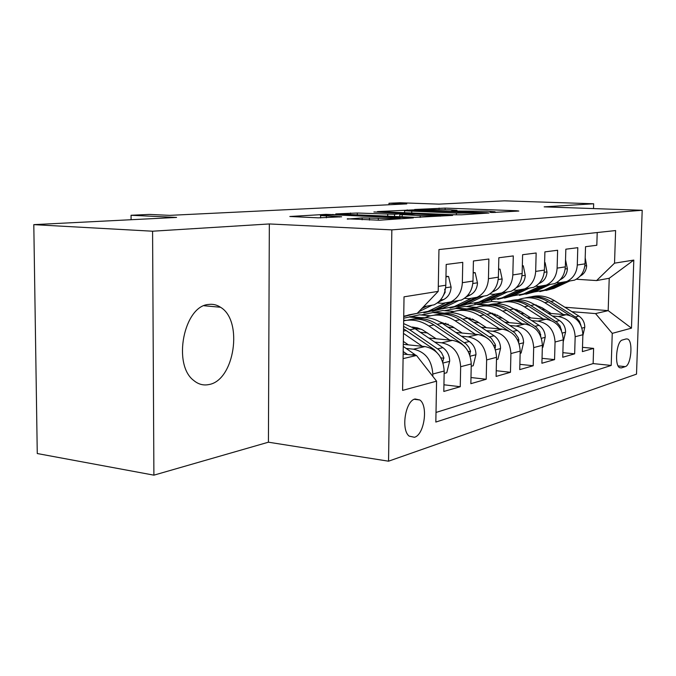 <?xml version="1.0" encoding="UTF-8"?>
<svg xmlns="http://www.w3.org/2000/svg" width="676" height="676" viewBox="0 0 676 676"><rect width="100%" height="100%" fill="white"/><g stroke="black" fill="none" stroke-linecap="round" stroke-linejoin="round"><path stroke-width="1.01" d="M491.849 212.509L518.83 211.039L516.76 210.751L445.154 208.098L414.608 209.492L449.54 209.737L456.976 210.312L451.686 210.904L453.342 211.039L487.117 211.157L495.085 211.782L490.083 212.374L491.849 212.509M208.816 384.568C234.538 380.596 243.47 320.627 220.528 307.259C216.878 304.842 212.948 303.904 208.749 304.445C184.033 305.586 172.152 364.541 193.75 380.487C198.364 384.323 203.383 385.675 208.816 384.568M414.456 437.279C424.266 434.845 428.432 405.828 419.855 399.989L415.081 398.975C405.397 400.758 400.741 429.86 409.183 436.13L414.456 437.279M347.303 218.804L379.439 220.215L413.357 217.883L325.933 214.36L289.835 216.497L318.32 217.841L341.65 216.793L320.627 215.551C318.252 214.993 332.626 214.731 341.887 215.154L399.846 217.892C402.034 218.458 387.88 218.72 378.332 218.28L362.159 217.883L347.303 219.1M593.52 208.58L593.663 203.772L504.38 200.84L439.045 204.144L399.837 202.758L388.996 203.265L406.783 203.899L169.718 215.357L149.438 214.419L131.059 215.272L131.085 219.725M152.582 231.209L153.9 475.16L268.423 442.197L269.335 223.95L152.582 231.209L33.8 224.643L176.58 217.427L131.059 215.272M269.335 223.95L391.843 229.874L642.2 210.278L636.513 374.132L388.548 461.193L391.843 229.874M593.663 203.772L544.155 206.856L642.2 210.278M455.016 214.782L461.767 214.799L489.002 213.008L486.99 212.695L413.509 209.873L377.436 211.588L455.016 214.782M452.692 215.399L415.546 217.359L335.769 213.92L357.308 213.016L394.573 214.284L403.91 213.624L373.896 211.968L452.692 215.399M153.9 475.16L37.264 453.537L33.8 224.643M406.158 348.427L413.425 349.179C425.356 351.79 431.82 360.063 432.817 374.014L444.191 371.031L443.811 391.455L460.255 386.723L443.938 384.788M434.736 342.098L441.741 342.8C453.402 345.284 459.714 353.252 460.66 366.722L471.265 363.941L470.851 383.681L486.205 379.261L470.978 377.529M461.404 336.192L468.164 336.842C479.58 339.208 485.731 346.906 486.635 359.919L496.539 357.325L496.099 376.422L510.464 372.29L496.235 370.727M486.357 330.665L492.888 331.265C504.051 333.53 510.059 340.966 510.921 353.556L520.199 351.131L519.734 369.62L533.203 365.75L519.869 364.339M509.746 325.477L516.067 326.035C526.993 328.215 532.865 335.397 533.685 347.599L542.389 345.318L541.907 363.249L554.565 359.607L542.042 358.331M531.725 320.61L537.842 321.134C548.532 323.212 554.278 330.167 555.055 342.005L563.243 339.859L562.745 357.258L574.659 353.835L575.166 336.741C574.423 325.249 568.812 318.506 558.334 316.512L552.41 316.022M562.88 352.669L574.659 353.835M597.212 232.536L596.815 245.261L585.534 246.698L585.019 263.843C584.47 271.558 580.971 276.991 574.532 280.134L567.248 281.419M556.61 282.61L559.28 282.796L566.716 281.512C573.206 278.335 576.729 272.842 577.287 265.026L577.794 247.678L565.837 249.207L565.33 266.868C564.773 274.819 561.215 280.405 554.641 283.633L547.214 284.942M535.705 286.193L538.755 286.404L546.343 285.095C552.968 281.833 556.559 276.18 557.117 268.127L557.615 250.255L544.898 251.878L544.408 270.079C543.85 278.275 540.225 284.038 533.516 287.351L525.928 288.686M513.464 289.987L516.946 290.241L524.694 288.905C531.454 285.551 535.113 279.729 535.671 271.422L536.153 252.993L522.607 254.717L522.142 273.51C521.585 281.968 517.884 287.9 511.039 291.305L503.29 292.666M489.754 294.026L493.725 294.33L501.634 292.962C508.546 289.514 512.273 283.506 512.83 274.938L513.287 255.908L498.837 257.75L498.389 277.16C497.84 285.897 494.063 292.015 487.075 295.522L479.157 296.916M464.429 298.336L468.95 298.682L477.036 297.288C484.084 293.739 487.886 287.537 488.444 278.689L488.875 259.018L473.42 260.987L472.997 281.055C472.448 290.097 468.603 296.418 461.463 300.026L453.385 301.454M437.321 302.924L442.467 303.347L450.723 301.918C457.931 298.26 461.801 291.855 462.35 282.695L462.756 262.347L446.194 264.46L445.805 285.238C445.256 294.592 441.343 301.133 434.043 304.851L425.787 306.304M444.191 371.031C443.219 357.283 436.814 349.129 424.993 346.568L403.293 344.354M471.265 363.941C470.335 350.667 464.091 342.8 452.523 340.366L428.77 338.042M496.539 357.325C495.66 344.481 489.559 336.893 478.245 334.561L455.835 332.457M421.131 329.195L414.903 328.604M427.621 332.964L420.286 332.262M520.199 351.131C519.354 338.693 513.405 331.367 502.336 329.136L481.143 327.218M448.365 324.243L442.839 323.745M405.972 320.399L403.665 320.196M454.145 327.699L447.884 327.125M542.389 345.318C541.586 333.268 535.772 326.178 524.931 324.041L504.854 322.283M473.766 319.562L468.933 319.14M430.468 315.776L419.509 314.822L403.699 318.219M478.988 322.748L473.682 322.283M421.283 317.635L409.808 316.613M563.243 339.859C562.474 328.164 556.787 321.294 546.183 319.249L527.119 317.635M497.519 315.134L493.37 314.788M453.951 311.459L442.797 310.512L421.216 314.974M502.302 318.083L497.84 317.703M444.411 313.132L433.646 312.202M626.204 338.913L622.393 340.003C616.487 340.932 614.154 365.496 619.757 367.744L621.455 367.896L625.266 366.629C631.122 365.353 633.268 341.135 627.708 339.048L626.204 338.913L627.708 339.048M403.082 358.626L416.526 355.475L436.569 381.163L435.834 422.061L611.205 365.437L612.245 333.369L595.548 313.588L571.913 311.687M436.569 381.163L402.592 390.398L404.028 296.832L438.2 291.373L438.961 249.562L615.599 230.558L614.535 263.167L633.801 260.083L631.468 328.147L612.245 333.369M524.213 313.681L520.52 313.377M466.888 308.932L456.148 308.045L464.801 306.439L476.293 307.386M436.003 412.453L593.131 363.587L593.604 348.385L582.374 351.613L582.881 334.721C582.146 323.365 576.586 316.706 566.201 314.737L548.075 313.25M519.793 310.935L516.295 310.656M555.055 342.005L554.565 359.607M533.685 347.599L533.203 365.75M510.921 353.556L510.464 372.29M486.635 359.919L486.205 379.261M460.66 366.722L460.255 386.723M432.817 374.014L432.784 376.304M416.526 355.475L403.149 354.055M544.864 309.524L541.839 309.278M487.835 304.944L477.417 304.107L491.629 301.479L501.888 302.282M595.548 313.588L608.18 310.63L609.22 278.267L596.578 280.574L614.535 263.167M534.953 304.876L536.279 304.986M564.84 307.225L608.18 310.63L631.468 328.147M576.298 279.239L596.578 280.574M268.423 442.197L388.548 461.193M388.996 203.265L388.97 204.76M491.629 301.479L491.655 300.262M438.2 291.373L417.219 313.343L403.724 316.216M456.148 308.045L456.139 308.493L444.478 310.656M477.417 304.107L466.44 306.574M477.408 304.538L486.221 305.248M582.501 347.329L593.604 348.385M593.131 363.587L611.205 365.437M456.139 308.493L465.147 309.236M433.637 312.667L442.856 313.453M409.8 317.086L419.078 317.914M431.339 298.555L424.258 305.975M609.22 278.267L633.801 260.083M480.602 212.94L414.557 210.219L404.586 210.777L456.393 213.092L480.602 212.94L480.594 213.557M420.219 215.593C432.336 215.94 439.054 215.838 440.397 215.289L415.917 214.013L400.513 214.52L420.219 215.593L420.193 217.435M582.847 335.82L584.782 327.167C584.672 322.401 582.712 318.717 578.901 316.106L554.523 300.719C547.011 296.147 539.245 294.846 531.209 296.815M563.37 314.501L544.746 302.679C535.967 297.406 527.069 296.418 518.044 299.73M551.109 313.503L542.16 307.8L534.15 304.377M580.938 325.435L579.493 321.362L576.408 317.72L550.839 301.454C543.546 297.001 535.967 295.632 528.117 297.355M525.007 297.989C533.102 296.003 540.927 297.313 548.498 301.927L569.876 315.472M516.836 310.698L517.588 309.87M516.219 309.329L515.433 310.098M559.796 282.821L544.129 290.165L531.522 292.463M585.205 257.826L586.641 265.888C586.244 270.62 584.089 274.025 580.169 276.095M569.75 280.979L553.931 288.373L545.971 290.486M562.347 282.712L547.89 289.472L539.862 291.61M541.028 291.288L550.239 289.049L564.992 282.145M563.184 341.912L565.592 331.984C565.466 327.083 563.463 323.28 559.567 320.585L534.674 304.707C526.984 299.983 519.024 298.631 510.819 300.668M543.36 319.013L524.314 306.786C515.273 301.293 506.13 300.296 496.877 303.777M530.846 317.948L521.678 312.05L512.645 308.324M492.652 313.182L491.891 313.825M561.502 330.877L560.041 326.035L556.889 322.275L530.77 305.493C523.308 300.879 515.56 299.468 507.549 301.243M504.254 301.91C512.518 299.848 520.528 301.209 528.286 305.991L550.484 320.204M494.95 313.968L494.088 314.847M542.329 347.43L542.862 347.295L545.228 337.096C545.093 332.043 543.039 328.13 539.068 325.342L513.633 308.932C505.749 304.039 497.604 302.645 489.213 304.758M522.117 323.796L502.631 311.146C493.311 305.425 483.915 304.403 474.417 308.079M509.341 322.672L499.953 316.554L489.838 312.532M469.938 318.016L468.798 319.047M540.792 336.521L539.744 331.646L536.169 327.116L509.493 309.769C501.845 304.994 493.928 303.524 485.74 305.358M482.25 306.067C490.7 303.938 498.905 305.341 506.856 310.301L530.035 325.308M472.389 318.928L471.941 319.402M520.148 353.311L521.103 353.058L523.587 342.529C523.444 337.316 521.34 333.276 517.275 330.395L491.291 313.427C483.196 308.34 474.865 306.896 466.279 309.093M499.53 328.882L479.588 315.776C469.972 309.802 460.297 308.763 450.562 312.658M486.483 327.699L476.867 321.353L465.612 317.027M445.788 323.196L444.994 323.939M518.703 342.436L518.855 339.791L518.12 337.628L514.706 332.736L486.889 314.315C479.056 309.363 470.961 307.842 462.587 309.735M458.877 310.495C467.522 308.273 475.921 309.735 484.084 314.872L508.572 330.936M496.488 359.573L497.925 359.193L500.553 348.309C500.392 342.935 498.237 338.76 494.08 335.778L467.522 318.202C459.215 312.92 450.672 311.425 441.893 313.706M475.465 334.307L455.049 320.711C445.18 314.501 435.268 313.419 425.314 317.475L425.153 317.543M462.139 333.048L452.286 326.457L439.831 321.852M495.102 348.63L495.516 345.52L495.052 344.016L491.266 338.228L462.832 319.148C454.804 314.01 446.515 312.422 437.963 314.382M434.017 315.193C442.856 312.887 451.467 314.399 459.841 319.748L488.165 338.744M539.49 286.438L523.672 293.899L510.811 296.249M565.533 259.753L567.401 268.913C566.995 273.822 564.773 277.337 560.734 279.45L560.193 279.703M550.188 284.419L534.048 292.007L525.86 294.178M542.329 286.261L527.652 293.173L519.388 295.361M520.621 295.015L530.145 292.716L546.276 285.12M517.934 290.283L501.955 297.871L488.841 300.262M544.611 262.744L545.143 262.668L546.985 272.124C546.58 277.185 544.315 280.802 540.192 282.965L538.933 283.557M529.426 288.069L512.974 295.851L504.541 298.082M521.145 290.004L506.18 297.094L497.671 299.341M498.981 298.969L508.825 296.612L525.345 288.787M545.143 262.668L544.611 262.634M495.009 294.373L478.878 302.087L465.502 304.53M522.328 265.93L523.292 265.795L525.286 275.538C524.872 280.751 522.565 284.478 518.357 286.709L516.287 287.697M507.38 291.947L490.599 299.941L481.903 302.24M498.719 293.942L483.374 301.259L474.594 303.575M475.988 303.169L486.188 300.752L503.028 292.716M523.292 265.795L522.337 265.736M470.589 298.733L454.297 306.574L440.651 309.067M498.567 269.335L500.02 269.124L502.167 279.171C501.761 284.562 499.403 288.399 495.111 290.688L492.077 292.15M483.906 296.08L466.786 304.293L457.813 306.65M475.042 298.031L459.088 305.696L450.03 308.079M451.517 307.639L462.088 305.155L479.276 296.891M500.02 269.124L498.575 269.04M471.214 366.274L473.2 365.741L475.972 354.477C475.803 348.926 473.589 344.608 469.338 341.515L442.18 323.297C433.646 317.805 424.891 316.241 415.909 318.624M449.777 340.096L428.871 325.976C420.725 320.661 412.326 318.954 403.656 320.846M436.164 338.76L422.306 329.727L417.388 327.877L412.335 327.023M469.845 355.145L470.395 350.852L468.73 347.168L466.246 344.092L437.169 324.303C428.939 318.971 420.455 317.314 411.718 319.342M407.501 320.213C416.551 317.805 425.373 319.376 433.975 324.945L461.328 343.366L464.902 346.839M444.512 303.389L428.069 311.366L414.143 313.909M473.175 272.969L475.169 272.681L477.493 283.05C477.087 288.618 474.687 292.581 470.31 294.939L466.136 296.958M458.869 300.482L441.403 308.932L432.141 311.357M450.765 301.91L433.189 310.428L423.835 312.878M425.407 312.397L436.392 309.845L453.926 301.352M471.02 290.114L472.11 287.089M475.169 272.681L473.183 272.555M444.149 373.439L446.752 372.746L449.692 361.077C449.506 355.331 447.242 350.852 442.89 347.65L415.106 328.739L403.614 323.584M422.289 346.298L403.462 333.386M408.372 344.878L403.344 341.405M442.746 361.981L443.743 357.367L441.589 352.847L438.901 349.822L409.749 329.812L403.572 326.407M403.538 328.764L434.313 349.636L439.172 355.154M445.957 276.864L448.577 276.492L451.103 287.199C450.698 292.962 448.256 297.051 443.786 299.485L438.242 302.189M432.108 305.197L418.782 311.712M403.724 316.638L408.921 314.864L414.287 313.884L404.713 316.385M421.74 308.611L426.81 306.127M442.281 297.491L445.205 292.167L444.69 289.218M448.577 276.492L445.966 276.315M416.061 355.424L403.268 346.425M407.467 354.511L403.183 351.537M413.425 349.179L424.993 346.568M441.741 342.8L452.523 340.366M468.164 336.842L478.245 334.561M492.888 331.265L502.336 329.136M516.067 326.035L524.931 324.041M537.842 321.134L546.183 319.249M558.334 316.512L566.201 314.737M577.287 265.026L585.019 263.843M438.293 286.396L445.805 285.238M462.35 282.695L472.997 281.055M488.444 278.689L498.389 277.16M512.83 274.938L522.142 273.51M535.671 271.422L544.408 270.079M557.117 268.127L565.33 266.868M575.166 336.741L582.881 334.721M618.143 365.902L625.266 366.629M619.715 367.719L621.455 367.896M493.438 212.551L493.455 212.103M455.185 211.081L455.193 210.642M439.096 209.374L439.113 208.073M445.129 209.568L445.154 208.098M516.751 211.182L516.76 210.751M407.189 210.371L407.197 209.847M486.982 213.143L486.99 212.695M411.726 213.05L411.752 211.343M456.359 214.824L456.393 213.092M477.307 213.777L477.324 213.151M350.489 214.63L350.506 212.999M357.291 214.917L357.308 213.016M387.686 216.193L387.711 214.267M394.539 216.481L394.573 214.284M403.226 214.36L403.234 213.76M450.757 215.526L450.765 215.061M402.152 216.793L402.186 214.858M362.142 219.776L362.159 217.883M369.468 220.106L369.493 217.9M378.306 220.266L378.332 218.28M326.381 217.816L326.398 216.041M339.403 217.047L339.411 216.599M325.925 214.993L325.933 214.36M332.947 214.943L332.955 214.376M410.847 218.154L410.856 217.664M581.977 328.105L584.732 327.404M550.839 301.454L554.523 300.719M544.746 302.679L548.498 301.927M575.318 316.934L578.901 316.106M586.599 265.668L584.85 265.938M548.844 289.049L545.093 289.734M554.878 287.951L551.193 288.618M562.305 333.04L565.533 332.229M530.77 305.493L534.674 304.707M524.314 306.786L528.286 305.991M555.765 321.472L559.567 320.585M560.742 329.296L561.376 329.356M541.425 338.296L545.169 337.349M509.493 309.769L513.633 308.932M502.631 311.146L506.856 310.301M535.029 326.28L539.068 325.342M539.761 334.324L540.766 334.417M519.202 343.881L523.528 342.791M486.889 314.315L491.291 313.427M479.588 315.776L484.084 314.872M512.983 331.392L517.275 330.395M517.427 339.656L518.855 339.791M495.5 349.838L500.485 348.579M462.832 319.148L467.522 318.202M455.049 320.711L459.841 319.748M489.508 336.834L494.08 335.778M493.615 345.335L495.516 345.52M567.358 268.685L565.153 269.031M528.624 292.733L524.652 293.46M535.02 291.567L531.116 292.277M546.943 271.887L544.231 272.31M507.177 296.646L502.952 297.415M513.963 295.404L509.822 296.164M540.192 282.965L539.363 283.109M525.235 275.293L521.965 275.808M484.388 300.803L479.892 301.623M491.604 299.485L487.202 300.288M518.357 286.709L517.005 286.937M502.116 278.926L498.212 279.534M460.128 305.222L455.337 306.093M467.817 303.82L463.119 304.682M495.111 290.688L493.159 291.026M470.192 356.201L475.904 354.765M437.169 324.303L442.18 323.297M428.871 325.976L433.975 324.945M464.446 342.647L469.338 341.515M468.164 351.385L470.614 351.638M477.442 282.796L472.828 283.514M434.245 309.946L429.133 310.875M442.45 308.45L437.44 309.363M470.31 294.939L467.682 295.387M443.076 363.012L449.616 361.364M409.749 329.812L415.106 328.739M403.504 331.071L406.335 330.505M437.651 348.858L442.89 347.65M433.629 349.796L434.313 349.636M440.904 357.858L443.971 358.179M451.044 286.937L445.628 287.782M443.786 299.485L440.389 300.06M444.715 292.125L445.205 292.167M411.456 354.934L414.54 354.216M204.084 305.738L220.528 307.259M414.253 399.279L419.855 399.989M566.716 281.512L574.532 280.134M546.343 285.095L554.641 283.633M524.694 288.905L533.516 287.351M501.634 292.962L511.039 291.305M477.036 297.288L487.075 295.522M450.723 301.918L461.463 300.026M423.565 306.693L434.043 304.851M495.069 212.56L495.077 211.892M456.959 211.073L456.976 210.439M480.966 213.531L480.982 212.889M404.561 212.763L404.586 210.777M403.902 214.317L403.91 213.684M440.38 216.21L440.389 215.433M399.795 216.7L399.829 214.664M399.829 218.88L399.846 218.086M320.61 217.909L320.627 215.551M544.129 290.165L547.89 289.472M550.239 289.049L553.931 288.373M523.672 293.899L527.652 293.173M530.145 292.716L534.048 292.007M501.955 297.871L506.18 297.094M508.825 296.612L512.974 295.851M478.878 302.087L483.374 301.259M486.188 300.752L490.599 299.941M454.297 306.574L459.088 305.696M462.088 305.155L466.786 304.293M428.069 311.366L433.189 310.428M436.392 309.845L441.403 308.932"/></g></svg>
